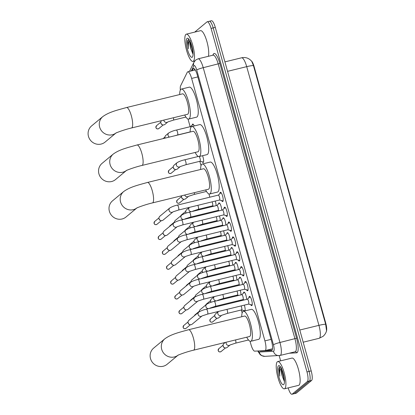 <?xml version="1.0" encoding="UTF-8"?>
<svg xmlns="http://www.w3.org/2000/svg" width="415" height="415" viewBox="0 0 415 415"><rect width="100%" height="100%" fill="white"/><g stroke="black" fill="none" stroke-linecap="round" stroke-linejoin="round"><path stroke-width="0.62" d="M192.264 125.081A4.492 1.162 76.3 0 1 192.591 124.121A4.492 1.162 76.3 0 1 192.726 124.054A4.492 1.162 76.3 0 1 194.22 125.963M202.53 155.713A4.492 1.162 76.3 0 1 203.293 162.447A4.492 1.162 76.3 0 1 203.158 162.514A4.492 1.162 76.3 0 1 202.276 161.814M244.285 311.068A4.492 1.162 76.3 0 1 243.781 310.482M253.243 340.663A4.492 1.162 76.3 0 1 253.103 340.85A4.492 1.162 76.3 0 1 252.968 340.917A4.492 1.162 76.3 0 1 252.611 340.819M218.596 203.936A4.492 1.162 76.3 0 1 218.923 202.977A4.492 1.162 76.3 0 1 219.058 202.909A4.492 1.162 76.3 0 1 220.764 205.358A4.492 1.162 76.3 0 1 221.677 210.177M222.746 218.804A4.492 1.162 76.3 0 1 223.078 217.844A4.492 1.162 76.3 0 1 223.208 217.776A4.492 1.162 76.3 0 1 224.914 220.225A4.492 1.162 76.3 0 1 225.827 225.044M226.896 233.671A4.492 1.162 76.3 0 1 227.228 232.711A4.492 1.162 76.3 0 1 227.358 232.644A4.492 1.162 76.3 0 1 229.064 235.092A4.492 1.162 76.3 0 1 229.977 239.912M231.046 248.538A4.492 1.162 76.3 0 1 231.378 247.579A4.492 1.162 76.3 0 1 231.513 247.511A4.492 1.162 76.3 0 1 233.214 249.96A4.492 1.162 76.3 0 1 234.127 254.779M235.196 263.406A4.492 1.162 76.3 0 1 235.528 262.446A4.492 1.162 76.3 0 1 235.663 262.379A4.492 1.162 76.3 0 1 237.364 264.822A4.492 1.162 76.3 0 1 238.277 269.646M239.351 278.273A4.492 1.162 76.3 0 1 239.678 277.313A4.492 1.162 76.3 0 1 239.813 277.246A4.492 1.162 76.3 0 1 241.514 279.689A4.492 1.162 76.3 0 1 242.433 284.514M243.501 293.14A4.492 1.162 76.3 0 1 243.828 292.181A4.492 1.162 76.3 0 1 243.963 292.113A4.492 1.162 76.3 0 1 245.67 294.557A4.492 1.162 76.3 0 1 246.583 299.376M219.903 193.696A4.778 1.235 76.3 0 1 220.277 192.358A4.778 1.235 76.3 0 1 220.417 192.285A4.778 1.235 76.3 0 1 222.679 196.342A4.778 1.235 76.3 0 1 222.824 201.493A4.778 1.235 76.3 0 1 222.684 201.566A4.778 1.235 76.3 0 1 221.579 200.554M224.053 208.563A4.778 1.235 76.3 0 1 224.427 207.225A4.778 1.235 76.3 0 1 224.567 207.152A4.778 1.235 76.3 0 1 226.829 211.209A4.778 1.235 76.3 0 1 226.979 216.36A4.778 1.235 76.3 0 1 226.834 216.433A4.778 1.235 76.3 0 1 225.729 215.421M228.203 223.431A4.778 1.235 76.3 0 1 228.577 222.092A4.778 1.235 76.3 0 1 228.717 222.02A4.778 1.235 76.3 0 1 230.979 226.076A4.778 1.235 76.3 0 1 231.129 231.228A4.778 1.235 76.3 0 1 230.989 231.3A4.778 1.235 76.3 0 1 229.879 230.289M232.359 238.293A4.778 1.235 76.3 0 1 232.727 236.96A4.778 1.235 76.3 0 1 232.872 236.887A4.778 1.235 76.3 0 1 235.134 240.944A4.778 1.235 76.3 0 1 235.279 246.095A4.778 1.235 76.3 0 1 235.139 246.168A4.778 1.235 76.3 0 1 234.034 245.156M236.509 253.16A4.778 1.235 76.3 0 1 236.882 251.827A4.778 1.235 76.3 0 1 237.022 251.755A4.778 1.235 76.3 0 1 239.284 255.811A4.778 1.235 76.3 0 1 239.429 260.962A4.778 1.235 76.3 0 1 239.289 261.035A4.778 1.235 76.3 0 1 238.184 260.023M240.659 268.028A4.778 1.235 76.3 0 1 241.032 266.695A4.778 1.235 76.3 0 1 241.172 266.622A4.778 1.235 76.3 0 1 243.434 270.679A4.778 1.235 76.3 0 1 243.579 275.83A4.778 1.235 76.3 0 1 243.439 275.902A4.778 1.235 76.3 0 1 242.334 274.886M244.809 282.895A4.778 1.235 76.3 0 1 245.182 281.562A4.778 1.235 76.3 0 1 245.322 281.489A4.778 1.235 76.3 0 1 247.584 285.546A4.778 1.235 76.3 0 1 247.734 290.697A4.778 1.235 76.3 0 1 247.589 290.77A4.778 1.235 76.3 0 1 246.484 289.753M248.959 297.763A4.778 1.235 76.3 0 1 249.332 296.429A4.778 1.235 76.3 0 1 249.472 296.351A4.778 1.235 76.3 0 1 251.734 300.408A4.778 1.235 76.3 0 1 251.884 305.565A4.778 1.235 76.3 0 1 251.739 305.637A4.778 1.235 76.3 0 1 250.634 304.62M250.038 341.229L250.951 344.497A8.419 2.179 -103.7 0 0 254.696 351.152L264.952 350.613A8.419 2.179 -103.7 0 0 265.06 350.597A8.419 2.179 -103.7 0 0 265.31 350.468A8.419 2.179 -103.7 0 0 264.91 340.876L191.637 78.435A8.419 2.179 -103.7 0 0 187.788 71.79A8.419 2.179 -103.7 0 0 187.253 72.309L180.613 85.817A8.419 2.179 -103.7 0 0 180.343 90.117M326.278 331.595A7.579 1.961 -103.7 0 0 325.754 323.155L254.12 66.608A7.579 1.961 -103.7 0 0 251.495 60.984M188 119.027L190.143 126.705M199.807 161.31L201.026 165.678M208.921 193.95L209.824 197.192M212.257 205.913L212.439 206.551M213.798 211.417L213.974 212.06M216.412 220.775L216.589 221.418M217.948 226.284L218.124 226.922M220.562 235.642L220.739 236.285M222.098 241.151L222.279 241.789M224.712 250.51L224.889 251.153M226.248 256.019L226.429 256.657M228.862 265.377L229.044 266.015M230.403 270.886L230.579 271.524M233.012 280.244L233.194 280.882M234.553 285.753L234.729 286.392M237.167 295.112L237.344 295.75M238.703 300.621L238.879 301.259M241.317 309.979L242.147 312.957M244.321 305.129A4.492 1.162 76.3 0 1 244.954 310.902M240.171 290.267A4.492 1.162 76.3 0 1 241.001 294.858M236.021 275.399A4.492 1.162 76.3 0 1 236.851 279.99M231.866 260.532A4.492 1.162 76.3 0 1 232.701 265.123M227.716 245.664A4.492 1.162 76.3 0 1 228.551 250.255M223.566 230.797A4.492 1.162 76.3 0 1 224.401 235.388M219.416 215.93A4.492 1.162 76.3 0 1 220.251 220.521M215.266 201.062A4.492 1.162 76.3 0 1 216.096 205.653M325.666 324.281A9.825 1.188 -15.6 0 0 318.933 325.35A11.226 2.905 -103.7 0 1 319.467 338.137A11.226 2.905 -103.7 0 1 319.135 338.308L323.124 336.3C326.2 333.427 326.46 330.905 326.527 330.646L325.666 324.281L253.441 65.586L251.687 61.207L249.685 59.35L247.864 58.328C245.83 57.472 243.735 57.296 241.577 57.799L224.914 61.871M209.082 21.393A8.419 2.179 76.3 0 1 209.331 21.264A8.419 2.179 76.3 0 1 213.18 27.909L309.087 371.404A8.419 2.179 76.3 0 1 309.481 380.991L294.313 393.607A8.419 2.179 76.3 0 1 294.064 393.736A8.419 2.179 76.3 0 0 294.313 393.607L309.481 380.991A8.419 2.179 76.3 0 0 309.087 371.404L213.18 27.909A8.419 2.179 76.3 0 0 209.331 21.264L211.437 20.75A8.419 2.179 76.3 0 1 215.286 27.39L311.193 370.886A8.419 2.179 76.3 0 1 311.592 380.477L296.419 393.093A8.419 2.179 76.3 0 1 296.17 393.223L291.958 394.25A8.419 2.179 76.3 0 1 288.192 387.895M259.842 350.882A8.419 2.179 -103.7 0 0 260.454 351.111L271.54 350.525A8.419 2.179 -103.7 0 0 271.643 350.509A8.419 2.179 -103.7 0 0 271.892 350.379A8.419 2.179 -103.7 0 0 271.493 340.793L197.317 75.12A8.419 2.179 -103.7 0 0 193.473 68.48A8.419 2.179 -103.7 0 0 192.934 68.999L192.078 70.742M194.702 32.116L206.976 21.907A8.419 2.179 76.3 0 1 207.225 21.777A8.419 2.179 76.3 0 1 211.074 28.422L306.981 371.918A8.419 2.179 76.3 0 1 307.375 381.504L292.207 394.12A8.419 2.179 76.3 0 1 291.958 394.25M280.639 360.848L279.171 355.593M194.184 70.228L194.692 69.191M272.126 350.094L265.735 350.431M277.329 361.771A14.032 3.631 76.3 0 1 277.744 361.553A14.032 3.631 76.3 0 1 284.384 373.469A14.032 3.631 76.3 0 1 284.82 388.606A14.032 3.631 76.3 0 1 284.405 388.819A14.032 3.631 76.3 0 1 277.76 376.903A14.032 3.631 76.3 0 1 277.329 361.771M277.744 361.553L291.963 358.078A14.032 3.631 76.3 0 1 298.608 369.998A14.032 3.631 76.3 0 1 299.044 385.13A14.032 3.631 76.3 0 1 298.624 385.343L284.405 388.819M280.208 366.512L278.999 368.147L278.807 369.62L279.798 376.135C279.425 371.648 280.063 368.925 281.718 367.96M281.868 369.464L281.754 372.219L282.304 376.296A7.019 1.816 76.3 0 1 281.448 368.556M282.304 376.296L284.394 381.546M283.694 384.581A9.825 2.542 76.3 0 1 278.916 376.981A9.825 2.542 76.3 0 1 278.449 365.791A9.825 2.542 76.3 0 1 279.487 365.833A9.825 2.542 76.3 0 1 283.544 374.584A9.825 2.542 76.3 0 1 283.979 384.217A9.825 2.542 76.3 0 1 283.694 384.581M282.117 370.071L284.467 381.152M279.01 368.089L278.807 369.62M282.599 371.368L284.415 379.922M280.006 366.544L279.248 372.063L279.798 376.135M185.915 34.372A14.032 3.631 76.3 0 1 186.335 34.16A14.032 3.631 76.3 0 1 192.975 46.075A14.032 3.631 76.3 0 1 193.411 61.207A14.032 3.631 76.3 0 1 192.996 61.425A14.032 3.631 76.3 0 1 186.351 49.51A14.032 3.631 76.3 0 1 185.915 34.372M186.335 34.16L200.554 30.684A14.032 3.631 76.3 0 1 206.608 40.525A14.032 3.631 76.3 0 1 208.392 56.31M188.794 39.119L187.585 40.748L187.393 42.226L188.389 48.737C188.016 44.255 188.654 41.531 190.309 40.561M190.454 42.065L190.345 44.825L190.89 48.903A7.019 1.816 76.3 0 1 190.039 41.163M190.89 48.903L192.98 54.152M192.285 57.182A9.825 2.542 76.3 0 1 187.502 49.587A9.825 2.542 76.3 0 1 187.041 38.398A9.825 2.542 76.3 0 1 188.078 38.434A9.825 2.542 76.3 0 1 192.135 47.185A9.825 2.542 76.3 0 1 192.57 56.824A9.825 2.542 76.3 0 1 192.285 57.182M190.708 42.678L193.058 53.753M187.601 40.696L187.393 42.226M191.191 43.974L193.006 52.529M188.597 39.15L187.839 44.67L188.389 48.737M177.838 355.349A10.525 10.085 -129.7 0 1 161.694 349.306A10.525 10.085 -129.7 0 1 164.843 338.801L153.659 348.102A10.525 10.085 50.3 0 0 150.51 358.607A10.525 10.085 50.3 0 0 167.115 364.287L177.916 355.313M178.305 354.986L177.724 355.411C178.31 354.872 186.989 351.671 193.572 350.182L249.565 336.503A10.525 2.723 -103.7 0 0 249.877 336.342A10.525 2.723 -103.7 0 0 249.555 324.992A10.525 2.723 -103.7 0 0 244.57 316.054L188.576 329.733C178.803 332.462 171.125 334.241 164.843 338.801M241.732 316.749A15.438 3.994 76.3 0 1 242.946 311.52A15.438 3.994 76.3 0 1 243.408 311.281A15.438 3.994 76.3 0 1 250.712 324.39A15.438 3.994 76.3 0 1 251.189 341.037A15.438 3.994 76.3 0 1 250.733 341.275A15.438 3.994 76.3 0 1 246.728 337.198M243.408 311.281L251.308 309.351A15.438 3.994 76.3 0 1 258.612 322.46A15.438 3.994 76.3 0 1 259.09 339.107A15.438 3.994 76.3 0 1 258.633 339.346L250.733 341.275M136.717 208.076A10.525 10.085 -129.7 0 1 120.578 202.032A10.525 10.085 -129.7 0 1 123.722 191.528L112.538 200.829A10.525 10.085 50.3 0 0 109.389 211.334A10.525 10.085 50.3 0 0 125.994 217.014L136.794 208.034M137.183 207.713L136.608 208.138C137.189 207.599 145.873 204.398 152.455 202.909L208.449 189.23A10.525 2.723 -103.7 0 0 208.761 189.069A10.525 2.723 -103.7 0 0 208.434 177.719A10.525 2.723 -103.7 0 0 203.454 168.781L147.46 182.46C137.681 185.189 130.004 186.968 123.722 191.528M200.611 169.476A15.438 3.994 76.3 0 1 201.83 164.247A15.438 3.994 76.3 0 1 202.287 164.008A15.438 3.994 76.3 0 1 209.591 177.117A15.438 3.994 76.3 0 1 210.068 193.763A15.438 3.994 76.3 0 1 209.611 194.002A15.438 3.994 76.3 0 1 205.607 189.925M202.287 164.008L210.187 162.078A15.438 3.994 76.3 0 1 217.496 175.187A15.438 3.994 76.3 0 1 217.974 191.834A15.438 3.994 76.3 0 1 217.512 192.072L209.611 194.002M126.259 170.612A10.525 10.085 -129.7 0 1 110.115 164.568A10.525 10.085 -129.7 0 1 113.264 154.064L102.08 163.365A10.525 10.085 50.3 0 0 98.931 173.869A10.525 10.085 50.3 0 0 115.536 179.555L126.336 170.575M126.725 170.249L126.144 170.674C126.731 170.14 135.409 166.939 141.992 165.445L197.986 151.766A10.525 2.723 -103.7 0 0 198.297 151.605A10.525 2.723 -103.7 0 0 197.976 140.254A10.525 2.723 -103.7 0 0 192.991 131.316L136.997 144.996C127.223 147.724 119.546 149.504 113.264 154.064M190.153 132.012A15.438 3.994 76.3 0 1 191.367 126.783A15.438 3.994 76.3 0 1 191.829 126.544A15.438 3.994 76.3 0 1 199.133 139.653A15.438 3.994 76.3 0 1 199.61 156.305A15.438 3.994 76.3 0 1 199.153 156.538A15.438 3.994 76.3 0 1 195.149 152.461M191.829 126.544L199.729 124.614A15.438 3.994 76.3 0 1 207.033 137.723A15.438 3.994 76.3 0 1 207.51 154.37A15.438 3.994 76.3 0 1 207.054 154.608L199.153 156.538M115.795 133.153A10.525 10.085 -129.7 0 1 99.657 127.109A10.525 10.085 -129.7 0 1 102.806 116.599L91.616 125.906A10.525 10.085 50.3 0 0 88.473 136.411A10.525 10.085 50.3 0 0 105.078 142.091L115.873 133.111M116.262 132.79L115.686 133.215C116.273 132.675 124.951 129.475 131.534 127.981L187.528 114.307A10.525 2.723 -103.7 0 0 187.839 114.146A10.525 2.723 -103.7 0 0 187.513 102.79A10.525 2.723 -103.7 0 0 182.533 93.857L126.539 107.532C116.765 110.26 109.088 112.045 102.806 116.599M179.695 94.547A15.438 3.994 76.3 0 1 180.909 89.318A15.438 3.994 76.3 0 1 181.365 89.085A15.438 3.994 76.3 0 1 188.675 102.194A15.438 3.994 76.3 0 1 189.152 118.84A15.438 3.994 76.3 0 1 188.695 119.079A15.438 3.994 76.3 0 1 184.691 114.997M181.365 89.085L189.266 87.155A15.438 3.994 76.3 0 1 196.575 100.264A15.438 3.994 76.3 0 1 197.052 116.911A15.438 3.994 76.3 0 1 196.596 117.144L188.695 119.079M248.647 304.055A2.526 0.654 -103.7 0 0 248.569 301.332A2.526 0.654 -103.7 0 0 247.376 299.184L206.395 309.196A2.526 0.654 -103.7 0 1 207.505 311.037A2.526 0.654 -103.7 0 1 207.666 314.067A2.526 0.654 -103.7 0 1 207.593 314.103L248.575 304.091A2.526 0.654 -103.7 0 0 248.647 304.055M198.878 312.018A2.526 2.423 -129.7 0 0 198.121 314.539A2.526 2.423 -129.7 0 0 202.043 315.955L192.124 324.203A2.526 2.423 -129.7 0 1 188.068 322.502A2.526 2.423 -129.7 0 1 188.892 320.323L198.878 312.018C201.176 310.685 203.682 309.746 206.395 309.196M189.826 324.618L189.401 324.478A1.826 1.748 -129.7 0 1 188.13 322.948L188.068 322.502M248.528 304.102L251.983 304.952A4.212 1.089 -103.7 0 0 252.133 304.958A4.212 1.089 -103.7 0 0 252.175 304.942L252.133 304.958M244.497 289.188A2.526 0.654 -103.7 0 0 244.419 286.464A2.526 0.654 -103.7 0 0 243.221 284.317L202.24 294.328A2.526 0.654 -103.7 0 1 203.355 296.17A2.526 0.654 -103.7 0 1 203.516 299.199A2.526 0.654 -103.7 0 1 203.443 299.236L244.425 289.224A2.526 0.654 -103.7 0 0 244.497 289.188M194.723 297.15A2.526 2.423 -129.7 0 0 193.971 299.671A2.526 2.423 -129.7 0 0 197.893 301.088L187.974 309.341A2.526 2.423 -129.7 0 1 183.918 307.634A2.526 2.423 -129.7 0 1 184.742 305.456L194.723 297.15C197.026 295.817 199.532 294.878 202.24 294.328M185.676 309.751L185.251 309.611A1.826 1.748 -129.7 0 1 183.975 308.08L183.918 307.634M244.378 289.234L247.833 290.085A4.212 1.089 -103.7 0 0 247.983 290.09A4.212 1.089 -103.7 0 0 248.025 290.075L247.983 290.09M240.347 274.32A2.526 0.654 -103.7 0 0 240.269 271.597A2.526 0.654 -103.7 0 0 239.071 269.449L198.09 279.461A2.526 0.654 -103.7 0 1 199.2 281.303A2.526 0.654 -103.7 0 1 199.366 284.332A2.526 0.654 -103.7 0 1 199.288 284.368L240.269 274.357A2.526 0.654 -103.7 0 0 240.347 274.32M190.573 282.283A2.526 2.423 -129.7 0 0 189.821 284.804A2.526 2.423 -129.7 0 0 193.743 286.22L183.819 294.474A2.526 2.423 -129.7 0 1 179.762 292.767A2.526 2.423 -129.7 0 1 180.592 290.588L190.573 282.283C192.876 280.95 195.382 280.011 198.09 279.461M181.526 294.883L181.096 294.743A1.826 1.748 -129.7 0 1 179.825 293.213L179.762 292.767M240.228 274.367L243.683 275.218A4.212 1.089 -103.7 0 0 243.833 275.223A4.212 1.089 -103.7 0 0 243.875 275.207M236.197 259.453A2.526 0.654 -103.7 0 0 236.119 256.729A2.526 0.654 -103.7 0 0 234.921 254.582L193.94 264.594A2.526 0.654 -103.7 0 1 195.05 266.435A2.526 0.654 -103.7 0 1 195.216 269.465A2.526 0.654 -103.7 0 1 195.138 269.501L236.119 259.489A2.526 0.654 -103.7 0 0 236.197 259.453M189.598 271.348L179.669 279.606A2.526 2.423 -129.7 0 1 175.612 277.9A2.526 2.423 -129.7 0 1 176.437 275.721L186.423 267.416C188.726 266.088 191.232 265.144 193.94 264.594M177.376 280.021L176.946 279.876A1.826 1.748 -129.7 0 1 175.675 278.346L175.612 277.9M236.078 259.5L239.528 260.355A4.212 1.089 -103.7 0 0 239.678 260.355A4.212 1.089 -103.7 0 0 239.725 260.34L239.678 260.355M232.042 244.585A2.526 0.654 -103.7 0 0 231.964 241.862A2.526 0.654 -103.7 0 0 230.771 239.714L189.79 249.726A2.526 0.654 -103.7 0 1 190.9 251.568A2.526 0.654 -103.7 0 1 191.061 254.597A2.526 0.654 -103.7 0 1 190.988 254.634L231.969 244.627A2.526 0.654 -103.7 0 0 232.042 244.585M185.448 256.48L175.519 264.739A2.526 2.423 -129.7 0 1 171.462 263.032A2.526 2.423 -129.7 0 1 172.287 260.853L182.273 252.553C184.571 251.22 187.077 250.276 189.79 249.726M173.221 265.154L172.796 265.009A1.826 1.748 -129.7 0 1 171.525 263.484L171.462 263.032M231.928 244.637L235.378 245.488A4.212 1.089 -103.7 0 0 235.528 245.488A4.212 1.089 -103.7 0 0 235.57 245.473L235.528 245.488M229.381 222.44L229.422 222.43A4.212 1.089 -103.7 0 0 229.381 222.44A4.212 1.089 -103.7 0 0 229.256 222.507A4.212 1.089 -103.7 0 0 229.246 222.513A4.212 1.089 -103.7 0 0 229.241 222.518L226.574 224.857M227.892 229.718A2.526 0.654 -103.7 0 0 227.814 226.995A2.526 0.654 -103.7 0 0 226.621 224.847L185.64 234.859A2.526 0.654 -103.7 0 1 186.75 236.7A2.526 0.654 -103.7 0 1 186.911 239.73A2.526 0.654 -103.7 0 1 186.838 239.766L227.819 229.76A2.526 0.654 -103.7 0 0 227.892 229.718M181.298 241.618L171.369 249.872A2.526 2.423 -129.7 0 1 167.312 248.17A2.526 2.423 -129.7 0 1 168.137 245.986L178.123 237.686C180.421 236.353 182.927 235.409 185.64 234.859M169.071 250.287L168.646 250.141A1.826 1.748 -129.7 0 1 167.375 248.616L167.312 248.17M227.778 229.77L231.228 230.621A4.212 1.089 -103.7 0 0 231.378 230.621A4.212 1.089 -103.7 0 0 231.42 230.61L231.378 230.621M225.272 207.567A4.212 1.089 -103.7 0 0 225.231 207.573A4.212 1.089 -103.7 0 0 225.106 207.64A4.212 1.089 -103.7 0 0 225.096 207.645A4.212 1.089 -103.7 0 0 225.091 207.656L222.424 209.995M223.742 214.851A2.526 0.654 -103.7 0 0 223.664 212.127A2.526 0.654 -103.7 0 0 222.471 209.985L181.49 219.992A2.526 0.654 -103.7 0 1 182.6 221.833A2.526 0.654 -103.7 0 1 182.761 224.863A2.526 0.654 -103.7 0 1 182.688 224.899L223.669 214.892A2.526 0.654 -103.7 0 0 223.742 214.851M177.143 226.751L167.219 235.004A2.526 2.423 -129.7 0 1 163.162 233.303A2.526 2.423 -129.7 0 1 163.987 231.119L173.973 222.819C176.271 221.486 178.777 220.541 181.49 219.992M164.921 235.419L164.496 235.274A1.826 1.748 -129.7 0 1 163.225 233.749L163.162 233.303M223.623 214.903L227.078 215.753A4.212 1.089 -103.7 0 0 227.228 215.753A4.212 1.089 -103.7 0 0 227.27 215.743L227.228 215.753M219.592 199.983A2.526 0.654 -103.7 0 0 219.514 197.26A2.526 0.654 -103.7 0 0 218.316 195.117L177.335 205.124A2.526 0.654 -103.7 0 1 178.45 206.966A2.526 0.654 -103.7 0 1 178.611 209.995A2.526 0.654 -103.7 0 1 178.533 210.037L219.514 200.025A2.526 0.654 -103.7 0 0 219.592 199.983M172.993 211.883L163.064 220.137A2.526 2.423 -129.7 0 1 159.012 218.435A2.526 2.423 -129.7 0 1 159.837 216.251L169.818 207.951C172.121 206.618 174.627 205.674 177.335 205.124M160.771 220.552L160.34 220.412A1.826 1.748 -129.7 0 1 159.07 218.881L159.012 218.435M219.473 200.035L222.928 200.886A4.212 1.089 -103.7 0 0 223.078 200.886A4.212 1.089 -103.7 0 0 223.12 200.876L223.078 200.886M241.753 294.676L244.425 292.326A4.212 1.089 -103.7 0 0 244.43 292.321A4.212 1.089 -103.7 0 0 244.425 292.326A4.212 1.089 -103.7 0 0 244.414 292.336M242.91 299.573A2.526 0.654 -103.7 0 0 242.993 299.573A2.526 0.654 -103.7 0 0 243.071 299.531A2.526 0.654 -103.7 0 0 242.993 296.808A2.526 0.654 -103.7 0 0 241.795 294.666L214.192 301.404A2.526 0.654 -103.7 0 1 215.307 303.246A2.526 0.654 -103.7 0 1 215.468 306.275A2.526 0.654 -103.7 0 1 215.395 306.312L209.829 308.174A2.526 2.423 -129.7 0 1 209.264 308.495M199.356 311.675A2.526 2.423 -129.7 0 1 200.196 309.621L206.68 304.231C208.978 302.898 211.484 301.954 214.192 301.404M237.603 279.809L240.275 277.459A4.212 1.089 -103.7 0 0 240.28 277.453A4.212 1.089 -103.7 0 0 240.275 277.459A4.212 1.089 -103.7 0 0 240.264 277.469M238.76 284.706A2.526 0.654 -103.7 0 0 238.843 284.706A2.526 0.654 -103.7 0 0 238.921 284.664A2.526 0.654 -103.7 0 0 238.843 281.941A2.526 0.654 -103.7 0 0 237.645 279.798L210.042 286.537A2.526 0.654 -103.7 0 1 211.152 288.378A2.526 0.654 -103.7 0 1 211.318 291.408A2.526 0.654 -103.7 0 1 211.24 291.449L205.674 293.312A2.526 2.423 -129.7 0 1 205.114 293.628M195.206 296.808A2.526 2.423 -129.7 0 1 196.046 294.754L202.525 289.364C204.828 288.031 207.334 287.087 210.042 286.537M234.61 269.838A2.526 0.654 -103.7 0 0 234.693 269.838A2.526 0.654 -103.7 0 0 234.771 269.797A2.526 0.654 -103.7 0 0 234.688 267.073A2.526 0.654 -103.7 0 0 233.495 264.931L205.892 271.675A2.526 0.654 -103.7 0 1 207.002 273.516A2.526 0.654 -103.7 0 1 207.168 276.54A2.526 0.654 -103.7 0 1 207.09 276.582L201.524 278.444A2.526 2.423 -129.7 0 1 200.964 278.761M191.056 281.941A2.526 2.423 -129.7 0 1 191.896 279.886L198.375 274.497C200.678 273.163 203.184 272.219 205.892 271.675M231.995 247.708A4.212 1.089 -103.7 0 0 231.98 247.719A4.212 1.089 -103.7 0 0 231.969 247.724A4.212 1.089 -103.7 0 0 231.964 247.734L229.303 250.074M230.46 254.971A2.526 0.654 -103.7 0 0 230.543 254.971A2.526 0.654 -103.7 0 0 230.616 254.929A2.526 0.654 -103.7 0 0 230.538 252.206A2.526 0.654 -103.7 0 0 229.345 250.063L201.742 256.807A2.526 0.654 -103.7 0 1 202.852 258.649A2.526 0.654 -103.7 0 1 203.013 261.673A2.526 0.654 -103.7 0 1 202.94 261.715L197.374 263.577A2.526 2.423 -129.7 0 1 196.814 263.893M186.906 267.073A2.526 2.423 -129.7 0 1 187.746 265.019L194.225 259.629C196.523 258.296 199.029 257.357 201.742 256.807M227.84 232.841A4.212 1.089 -103.7 0 0 227.83 232.851A4.212 1.089 -103.7 0 0 227.819 232.857A4.212 1.089 -103.7 0 0 227.814 232.867L225.148 235.206M226.305 240.103A2.526 0.654 -103.7 0 0 226.393 240.103A2.526 0.654 -103.7 0 0 226.466 240.067A2.526 0.654 -103.7 0 0 226.388 237.339A2.526 0.654 -103.7 0 0 225.195 235.196L197.592 241.94A2.526 0.654 -103.7 0 1 198.702 243.781A2.526 0.654 -103.7 0 1 198.863 246.806A2.526 0.654 -103.7 0 1 198.79 246.847L193.302 248.647M182.756 252.206A2.526 2.423 -129.7 0 1 183.591 250.152L190.075 244.762C192.373 243.429 194.879 242.49 197.592 241.94M223.69 217.974A4.212 1.089 -103.7 0 0 223.68 217.984A4.212 1.089 -103.7 0 0 223.669 217.994A4.212 1.089 -103.7 0 0 223.664 218L220.998 220.339M222.155 225.236A2.526 0.654 -103.7 0 0 222.243 225.236A2.526 0.654 -103.7 0 0 222.316 225.2A2.526 0.654 -103.7 0 0 222.238 222.471A2.526 0.654 -103.7 0 0 221.039 220.329L193.442 227.072A2.526 0.654 -103.7 0 1 194.552 228.914A2.526 0.654 -103.7 0 1 194.713 231.938A2.526 0.654 -103.7 0 1 194.64 231.98L189.152 233.78M178.6 237.339A2.526 2.423 -129.7 0 1 179.441 235.284L185.925 229.894C188.223 228.561 190.729 227.622 193.442 227.072M218.005 210.369A2.526 0.654 -103.7 0 0 218.088 210.369A2.526 0.654 -103.7 0 0 218.166 210.332A2.526 0.654 -103.7 0 0 218.088 207.609A2.526 0.654 -103.7 0 0 216.889 205.461L189.287 212.205A2.526 0.654 -103.7 0 1 190.402 214.047A2.526 0.654 -103.7 0 1 190.563 217.071A2.526 0.654 -103.7 0 1 190.49 217.112L185.002 218.913M174.45 222.476A2.526 2.423 -129.7 0 1 175.291 220.417L181.77 215.027C184.073 213.694 186.579 212.755 189.287 212.205M230.107 344.974L227.166 347.417A2.526 2.423 -129.7 0 1 223.109 345.716A2.526 2.423 -129.7 0 1 223.934 343.532L225.241 342.448M224.868 347.832L224.442 347.692A1.826 1.748 -129.7 0 1 223.171 346.162L223.109 345.716M241.483 309.917A2.526 0.654 -103.7 0 0 241.566 309.917A2.526 0.654 -103.7 0 0 241.644 309.881A2.526 0.654 -103.7 0 0 241.136 305.907M221.859 315.193L218.866 317.683A2.526 2.423 -129.7 0 1 214.809 315.981A2.526 2.423 -129.7 0 1 215.634 313.797L218.461 311.447M216.568 318.098L216.142 317.957A1.826 1.748 -129.7 0 1 214.866 316.427L214.809 315.981M241.525 309.927L244.98 310.778A4.212 1.089 -103.7 0 0 245.006 310.783M237.333 295.049A2.526 0.654 -103.7 0 0 237.416 295.049A2.526 0.654 -103.7 0 0 237.494 295.013A2.526 0.654 -103.7 0 0 236.986 291.04M211.116 302.27A2.526 2.423 -129.7 0 1 211.484 298.935L214.311 296.58A2.526 2.423 -129.7 0 0 216.459 300.854M210.991 302.307A1.826 1.748 -129.7 0 1 210.716 301.56L210.654 301.114M233.183 280.182A2.526 0.654 -103.7 0 0 233.266 280.182A2.526 0.654 -103.7 0 0 233.339 280.146A2.526 0.654 -103.7 0 0 232.836 276.177M206.966 287.403A2.526 2.423 -129.7 0 1 207.329 284.068L210.161 281.712A2.526 2.423 -129.7 0 0 212.309 285.987M206.841 287.439A1.826 1.748 -129.7 0 1 206.566 286.692L206.504 286.246M229.033 265.315A2.526 0.654 -103.7 0 0 229.116 265.315A2.526 0.654 -103.7 0 0 229.189 265.278A2.526 0.654 -103.7 0 0 228.686 261.31M202.816 272.536A2.526 2.423 -129.7 0 1 203.179 269.2L206.006 266.845M202.691 272.572A1.826 1.748 -129.7 0 1 202.416 271.825L202.354 271.379M224.878 250.447A2.526 0.654 -103.7 0 0 224.966 250.447A2.526 0.654 -103.7 0 0 225.039 250.411A2.526 0.654 -103.7 0 0 224.531 246.443M198.666 257.668A2.526 2.423 -129.7 0 1 199.029 254.333L201.856 251.983M198.541 257.71A1.826 1.748 -129.7 0 1 198.266 256.958L198.204 256.512M220.728 235.585A2.526 0.654 -103.7 0 0 220.811 235.585A2.526 0.654 -103.7 0 0 220.889 235.544A2.526 0.654 -103.7 0 0 220.381 231.575M194.516 242.801A2.526 2.423 -129.7 0 1 194.879 239.465L197.706 237.115M194.391 242.842A1.826 1.748 -129.7 0 1 194.116 242.09L194.054 241.644M216.578 220.718A2.526 0.654 -103.7 0 0 216.661 220.718A2.526 0.654 -103.7 0 0 216.739 220.676A2.526 0.654 -103.7 0 0 216.231 216.708M190.361 227.934A2.526 2.423 -129.7 0 1 190.729 224.598L193.556 222.248M190.236 227.975A1.826 1.748 -129.7 0 1 189.961 227.228L189.904 226.782M212.428 205.85A2.526 0.654 -103.7 0 0 212.511 205.85A2.526 0.654 -103.7 0 0 212.584 205.809A2.526 0.654 -103.7 0 0 212.081 201.84M186.21 213.066A2.526 2.423 -129.7 0 1 186.579 209.731L189.406 207.381M186.086 213.108A1.826 1.748 -129.7 0 1 185.811 212.361L185.749 211.915M184.711 195.029A2.526 2.423 -129.7 0 0 188.592 196.305L185.655 198.749A2.526 2.423 -129.7 0 1 181.77 195.745M183.363 199.164L182.932 199.018A1.826 1.748 -129.7 0 1 181.661 197.493L181.599 197.047M199.973 161.248A2.526 0.654 -103.7 0 0 200.061 161.248A2.526 0.654 -103.7 0 0 200.134 161.207A2.526 0.654 -103.7 0 0 200.186 159.049A2.526 0.654 -103.7 0 0 199.205 156.528M177.122 162.638A2.526 2.423 -129.7 0 0 176.365 165.16A2.526 2.423 -129.7 0 0 180.286 166.576L177.355 169.014A2.526 2.423 -129.7 0 1 173.299 167.312A2.526 2.423 -129.7 0 1 174.124 165.129L177.122 162.638C179.42 161.305 181.926 160.366 184.639 159.817A2.526 0.654 -103.7 0 1 185.749 161.658A2.526 0.654 -103.7 0 1 185.91 164.682A2.526 0.654 -103.7 0 1 185.837 164.724L180.349 166.524M175.057 169.429L174.632 169.289A1.826 1.748 -129.7 0 1 173.361 167.759L173.299 167.312M200.014 161.259L203.469 162.109A4.212 1.089 -103.7 0 0 203.495 162.115M193.208 124.251A4.212 1.089 -103.7 0 0 193.193 124.261A4.212 1.089 -103.7 0 0 193.188 124.272A4.212 1.089 -103.7 0 0 193.177 124.277L190.516 126.617M191.102 127.068A2.526 0.654 -103.7 0 0 190.558 126.606L176.334 130.082A2.526 0.654 -103.7 0 1 177.449 131.923A2.526 0.654 -103.7 0 1 177.61 134.948A2.526 0.654 -103.7 0 1 177.537 134.989L174.705 135.783M165.134 138.122A2.526 2.423 -129.7 0 1 165.824 135.394L168.817 132.904C171.12 131.571 173.626 130.632 176.334 130.082M165.077 138.138A1.826 1.748 -129.7 0 1 165.056 138.024L164.994 137.578M167.842 121.969L164.9 124.412A2.526 2.423 -129.7 0 1 160.844 122.71A2.526 2.423 -129.7 0 1 161.534 120.656M162.607 124.827L162.177 124.687A1.826 1.748 -129.7 0 1 160.906 123.156L160.844 122.71M254.12 66.608L253.721 66.706M325.754 323.155L325.35 323.254M271.099 339.366L264.91 340.876M197.82 76.92L191.637 78.435M253.441 65.586A9.825 1.188 164.4 0 0 246.707 66.654A11.226 2.905 -103.7 0 0 241.577 57.799M299.786 330.029L318.933 325.35L246.707 66.654L227.555 71.333M215.286 27.39L211.074 28.422M311.193 370.886L306.981 371.918M311.592 380.477L307.375 381.504M296.419 393.093L292.207 394.12M258.104 350.971A5.613 1.453 -103.7 0 0 259.251 352.034L273.475 351.282A5.613 1.453 -103.7 0 0 273.713 351.183A5.613 1.453 -103.7 0 0 273.449 344.792L196.72 69.995A5.613 1.453 -103.7 0 0 193.992 65.653A5.613 1.453 -103.7 0 0 193.8 65.912L191.336 70.924M193.8 65.912A5.613 5.182 26.2 0 1 194.028 62.151L195.667 60.051L198.095 58.826A11.226 2.905 76.3 0 1 203.226 67.681L279.949 342.479A11.226 2.905 76.3 0 1 280.478 355.266A11.226 2.905 76.3 0 1 280.146 355.437L295.158 351.77A11.226 2.905 -103.7 0 0 295.49 351.598A11.226 2.905 -103.7 0 0 294.961 338.811L218.238 64.014A11.226 2.905 -103.7 0 0 213.108 55.159L213.227 55.195M212.802 55.231L213.284 54.251A12.632 3.268 76.3 0 1 219.862 63.438L296.585 338.235L279.949 342.479A5.613 0.68 164.4 0 0 273.449 344.792M296.585 338.235A12.632 3.268 76.3 0 1 297.182 352.62A12.632 3.268 76.3 0 1 296.647 352.833L289.182 353.232M196.72 69.995A5.613 0.68 164.4 0 1 203.226 67.681L219.862 63.438M213.284 54.251A1.406 1.297 -153.8 0 1 213.274 55.086M295.195 351.759A1.406 1.354 -93 0 1 296.647 352.833M259.251 352.034A5.613 5.416 87 0 0 264.812 356.35L280.146 355.437M273.475 351.282A5.613 5.416 87 0 0 279.041 355.598M261.834 350.774L260.454 351.111M194.184 68.693L192.934 68.999M193.572 350.182A10.525 2.723 -103.7 0 0 193.883 350.021A10.525 2.723 -103.7 0 0 193.39 338.033A10.525 2.723 -103.7 0 0 188.576 329.733M152.455 202.909A10.525 2.723 -103.7 0 0 152.767 202.748A10.525 2.723 -103.7 0 0 152.269 190.76A10.525 2.723 -103.7 0 0 147.46 182.46M141.992 165.445A10.525 2.723 -103.7 0 0 142.304 165.284A10.525 2.723 -103.7 0 0 141.811 153.296A10.525 2.723 -103.7 0 0 136.997 144.996M131.534 127.981A10.525 2.723 -103.7 0 0 131.846 127.82A10.525 2.723 -103.7 0 0 131.347 115.837A10.525 2.723 -103.7 0 0 126.539 107.532M183.705 325.547L183.114 327.44C183.617 328.742 184.592 329.048 186.039 328.353A1.826 1.748 -129.7 0 1 183.16 327.368A1.826 1.748 -129.7 0 1 183.705 325.547L188.052 321.931M179.555 310.679L178.964 312.573C179.467 313.875 180.437 314.181 181.889 313.486A1.826 1.748 -129.7 0 1 179.01 312.5A1.826 1.748 -129.7 0 1 179.555 310.679L183.902 307.064M175.405 295.812L174.814 297.705C175.312 299.007 176.287 299.314 177.734 298.618A1.826 1.748 -129.7 0 1 174.855 297.633A1.826 1.748 -129.7 0 1 175.405 295.812L179.752 292.196M171.25 280.945L170.664 282.838C171.162 284.14 172.137 284.446 173.584 283.751A1.826 1.748 -129.7 0 1 170.705 282.765A1.826 1.748 -129.7 0 1 171.25 280.945L175.602 277.329M189.655 271.301L189.572 271.363A2.526 2.423 -129.7 0 1 185.63 269.786A2.526 2.423 -129.7 0 1 186.423 267.416M167.1 266.077L166.508 267.971C167.012 269.278 167.987 269.579 169.434 268.884A1.826 1.748 -129.7 0 1 166.555 267.898A1.826 1.748 -129.7 0 1 167.1 266.077L171.452 262.462M185.505 256.434L185.422 256.496A2.526 2.423 -129.7 0 1 181.48 254.919A2.526 2.423 -129.7 0 1 182.273 252.553M162.95 251.21L162.358 253.103C162.862 254.411 163.837 254.711 165.284 254.016A1.826 1.748 -129.7 0 1 162.405 253.036A1.826 1.748 -129.7 0 1 162.95 251.21L167.297 247.594M181.288 241.618A2.526 2.423 -129.7 0 1 177.329 240.052A2.526 2.423 -129.7 0 1 178.123 237.686M158.8 236.348L158.208 238.241C158.712 239.543 159.687 239.844 161.134 239.149A1.826 1.748 -129.7 0 1 158.255 238.169A1.826 1.748 -129.7 0 1 158.8 236.348L163.147 232.727M177.138 226.751A2.526 2.423 -129.7 0 1 173.179 225.184A2.526 2.423 -129.7 0 1 173.973 222.819M154.65 221.48L154.058 223.374C154.556 224.676 155.532 224.977 156.979 224.287A1.826 1.748 -129.7 0 1 154.105 223.301A1.826 1.748 -129.7 0 1 154.65 221.48L158.997 217.865M172.988 211.889A2.526 2.423 -129.7 0 1 169.03 210.317A2.526 2.423 -129.7 0 1 169.818 207.951M208.657 308.641A2.526 2.423 -129.7 0 1 206.68 304.231M194.464 315.69A1.826 1.748 -129.7 0 1 195.009 314.845L199.356 311.229M204.507 293.773A2.526 2.423 -129.7 0 1 202.525 289.364M190.314 300.823A1.826 1.748 -129.7 0 1 190.859 299.978L195.206 296.362M200.357 278.906A2.526 2.423 -129.7 0 1 198.375 274.497M186.159 285.956A1.826 1.748 -129.7 0 1 186.709 285.11L191.056 281.495M196.207 264.039A2.526 2.423 -129.7 0 1 194.225 259.629M182.009 271.088A1.826 1.748 -129.7 0 1 182.559 270.243L186.906 266.627M193.24 248.699A2.526 2.423 -129.7 0 1 192.659 249.026M192.057 249.171A2.526 2.423 -129.7 0 1 190.075 244.762M177.859 256.221A1.826 1.748 -129.7 0 1 178.403 255.375L182.756 251.76M188.773 234.096L189.095 233.827A2.526 2.423 -129.7 0 1 188.509 234.159M187.907 234.309A2.526 2.423 -129.7 0 1 185.925 229.894M173.709 241.354A1.826 1.748 -129.7 0 1 174.253 240.508L178.606 236.892M184.623 219.229L184.945 218.959A2.526 2.423 -129.7 0 1 184.359 219.291M183.752 219.442A2.526 2.423 -129.7 0 1 181.77 215.027M169.559 226.486A1.826 1.748 -129.7 0 1 170.103 225.646L174.45 222.025M218.767 348.745L218.176 350.639C218.674 351.941 219.649 352.247 221.096 351.552A1.826 1.748 -129.7 0 1 218.223 350.566A1.826 1.748 -129.7 0 1 218.767 348.745L223.094 345.145M230.164 344.927L235.647 343.127A2.526 0.654 -103.7 0 0 235.72 343.086A2.526 0.654 -103.7 0 0 235.559 340.061A2.526 0.654 -103.7 0 0 235.523 339.937M230.097 344.979A2.526 2.423 -129.7 0 1 226.175 342.219M210.462 319.011L209.871 320.904C210.374 322.206 211.349 322.512 212.796 321.817A1.826 1.748 -129.7 0 1 209.917 320.831A1.826 1.748 -129.7 0 1 210.462 319.011L214.794 315.41M218.482 311.442A2.526 2.423 -129.7 0 0 221.797 315.244L227.347 313.392A2.526 0.654 -103.7 0 0 227.42 313.351A2.526 0.654 -103.7 0 0 227.259 310.327A2.526 0.654 -103.7 0 0 226.912 309.382M217.709 300.325L223.192 298.525A2.526 0.654 -103.7 0 0 223.27 298.484A2.526 0.654 -103.7 0 0 223.109 295.459A2.526 0.654 -103.7 0 0 222.762 294.515M217.33 300.642L217.652 300.372A2.526 2.423 -129.7 0 1 217.066 300.704M205.767 304.989A1.826 1.748 -129.7 0 1 206.312 304.143L210.644 300.543M213.559 285.458L219.042 283.658A2.526 0.654 -103.7 0 0 219.12 283.621A2.526 0.654 -103.7 0 0 218.954 280.592A2.526 0.654 -103.7 0 0 218.612 279.648M213.497 285.51A2.526 2.423 -129.7 0 1 212.916 285.836M201.617 290.121A1.826 1.748 -129.7 0 1 202.162 289.276L206.494 285.676M209.409 270.59L214.892 268.79A2.526 0.654 -103.7 0 0 214.97 268.754A2.526 0.654 -103.7 0 0 214.804 265.725A2.526 0.654 -103.7 0 0 214.462 264.78M209.03 270.907L209.352 270.637A2.526 2.423 -129.7 0 1 208.766 270.969M208.159 271.12A2.526 2.423 -129.7 0 1 206.027 266.845M197.462 275.254A1.826 1.748 -129.7 0 1 198.012 274.408L202.344 270.808M205.259 255.723L210.742 253.923A2.526 0.654 -103.7 0 0 210.815 253.887A2.526 0.654 -103.7 0 0 210.654 250.857A2.526 0.654 -103.7 0 0 210.312 249.913M204.88 256.039L205.202 255.77A2.526 2.423 -129.7 0 1 204.611 256.102M204.009 256.252A2.526 2.423 -129.7 0 1 201.877 251.978M193.312 260.387A1.826 1.748 -129.7 0 1 193.862 259.541L198.188 255.941M201.104 240.856L206.592 239.056A2.526 0.654 -103.7 0 0 206.665 239.019A2.526 0.654 -103.7 0 0 206.504 235.99A2.526 0.654 -103.7 0 0 206.162 235.051M200.73 241.172L201.052 240.902A2.526 2.423 -129.7 0 1 200.461 241.234M199.859 241.385A2.526 2.423 -129.7 0 1 197.727 237.11M189.162 245.519A1.826 1.748 -129.7 0 1 189.707 244.674L194.038 241.074M196.954 225.988L202.442 224.188A2.526 0.654 -103.7 0 0 202.515 224.152A2.526 0.654 -103.7 0 0 202.354 221.122A2.526 0.654 -103.7 0 0 202.006 220.183M196.575 226.305L196.897 226.035A2.526 2.423 -129.7 0 1 196.311 226.372M195.704 226.517A2.526 2.423 -129.7 0 1 193.577 222.243M185.012 230.652A1.826 1.748 -129.7 0 1 185.557 229.806L189.888 226.206M192.804 211.126L198.287 209.321A2.526 0.654 -103.7 0 0 198.365 209.285A2.526 0.654 -103.7 0 0 198.199 206.255A2.526 0.654 -103.7 0 0 197.856 205.316M192.425 211.437L192.747 211.173A2.526 2.423 -129.7 0 1 192.161 211.505M191.554 211.65A2.526 2.423 -129.7 0 1 189.422 207.376M180.862 215.784A1.826 1.748 -129.7 0 1 181.407 214.944L185.738 211.339M177.257 200.077L176.666 201.97C177.169 203.272 178.144 203.573 179.591 202.883A1.826 1.748 -129.7 0 1 176.712 201.898A1.826 1.748 -129.7 0 1 177.257 200.077L181.588 196.477M188.654 196.259L194.137 194.453A2.526 0.654 -103.7 0 0 194.215 194.417A2.526 0.654 -103.7 0 0 194.339 192.679M168.957 170.342L168.366 172.235C168.864 173.537 169.839 173.844 171.286 173.148A1.826 1.748 -129.7 0 1 168.407 172.163A1.826 1.748 -129.7 0 1 168.957 170.342L173.283 166.742M169.434 137.075A2.526 2.423 -129.7 0 1 168.817 132.904M156.502 125.74L155.91 127.633C156.413 128.935 157.389 129.241 158.836 128.546A1.826 1.748 -129.7 0 1 155.957 127.561A1.826 1.748 -129.7 0 1 156.502 125.74L160.833 122.14M167.899 121.922L173.382 120.122A2.526 0.654 -103.7 0 0 173.46 120.08A2.526 0.654 -103.7 0 0 173.47 117.741M167.836 121.974A2.526 2.423 -129.7 0 1 163.826 120.096M272.489 348.782L265.06 350.597M195.242 69.969L187.788 71.79M319.135 338.308L303.183 342.204M207.225 21.777L209.331 21.264M198.095 58.826L213.108 55.159M194.028 62.151L189.494 71.375M257.741 350.991L260.127 354.566L261.543 355.603L264.812 356.35M192.996 61.425L194.754 60.995M247.33 299.194L250.001 296.85M202.105 315.903L207.593 314.103M186.039 328.353L190.386 324.738M243.18 284.327L245.851 281.982M197.955 301.036L203.443 299.236M181.889 313.486L186.236 309.87M239.03 269.46L241.701 267.115M193.805 286.168L199.288 284.368M177.734 298.618L182.086 295.003M234.88 254.592L237.551 252.247M189.572 271.363L195.138 269.501M173.584 283.751L177.936 280.135M230.73 239.725L233.401 237.38M185.422 256.496L190.988 254.634M169.434 268.884L173.781 265.268M181.35 241.572L186.838 239.766M165.284 254.016L169.631 250.401M177.2 226.704L182.688 224.899M161.134 239.149L165.481 235.533M218.274 195.128L220.946 192.778M173.05 211.837L178.533 210.037M156.979 224.287L161.331 220.666M242.951 299.583L244.342 299.926M242.993 299.573L215.395 306.312M209.85 308.163L209.528 308.428M195.009 314.845L194.433 315.716M238.801 284.716L240.192 285.058M238.843 284.706L211.24 291.449M205.7 293.296L205.378 293.561M190.859 299.978L190.278 300.849M234.651 269.849L236.042 270.191M233.453 264.941L236.125 262.591M234.693 269.838L207.09 276.582M201.55 278.429L201.228 278.693M186.709 285.11L186.128 285.982M230.501 254.981L231.892 255.324M230.543 254.971L202.94 261.715M197.4 263.561L197.078 263.826M182.559 270.243L181.978 271.114M226.346 240.114L227.742 240.456M226.393 240.103L198.79 246.847M193.25 248.694L192.928 248.959M178.403 255.375L177.828 256.247M222.196 225.246L223.586 225.589M222.243 225.236L194.64 231.98M174.253 240.508L173.678 241.38M218.046 210.379L219.436 210.721M216.848 205.472L219.519 203.127M218.088 210.369L190.49 217.112M170.103 225.646L169.522 226.512M248.497 339.989L235.647 343.127M221.096 351.552L225.428 347.952M241.566 309.917L227.347 313.392M212.796 321.817L217.128 318.217M237.375 295.06L238.765 295.402M237.416 295.049L223.192 298.525M206.312 304.143L205.736 305.015M233.225 280.192L234.615 280.535M233.266 280.182L219.042 283.658M213.502 285.504L213.18 285.774M202.162 289.276L201.581 290.147M229.075 265.325L230.465 265.667M229.116 265.315L214.892 268.79M198.012 274.408L197.431 275.28M224.92 250.458L226.31 250.805M224.966 250.447L210.742 253.923M193.862 259.541L193.281 260.413M220.77 235.596L222.16 235.938M220.811 235.585L206.592 239.056M189.707 244.674L189.131 245.545M216.62 220.728L218.01 221.071M216.661 220.718L202.442 224.188M185.557 229.806L184.981 230.678M212.47 205.861L213.86 206.203M212.511 205.85L198.287 209.321M181.407 214.944L180.831 215.81M206.468 191.445L194.137 194.453M179.591 202.883L183.918 199.278M198.375 156.46L184.639 159.817M200.061 161.248L185.837 164.724M171.286 173.148L175.618 169.548M163.017 138.641L164.983 137.007M190.153 131.908L177.537 134.989M185.91 117.061L173.382 120.122M158.836 128.546L163.168 124.946"/></g></svg>
